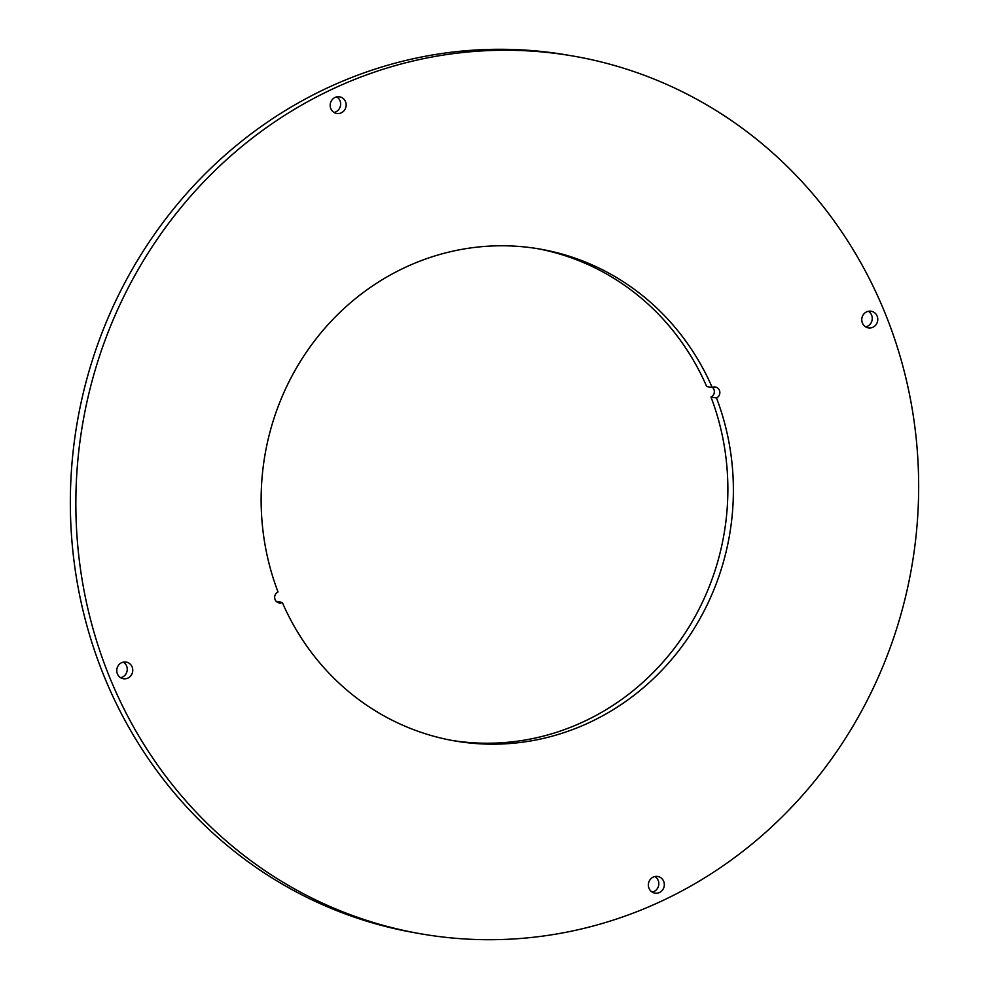 <?xml version="1.0" encoding="UTF-8"?>
<svg xmlns="http://www.w3.org/2000/svg" width="989" height="989" viewBox="0 0 989 989"><rect width="100%" height="100%" fill="white"/><g stroke="black" fill="none" stroke-linecap="round" stroke-linejoin="round"><path stroke-width="1.48" d="M537.015 248.573A249.599 235.716 99.8 0 1 706.702 386.538L712.216 387.49A5.761 5.44 -80.2 0 1 719.831 391.99A5.761 5.44 -80.2 0 1 716.493 397.986L710.98 397.034A5.761 5.44 99.8 0 0 712.5 387.367M716.493 397.986A249.599 235.716 -80.2 0 1 680.024 649.031A249.599 235.716 -80.2 0 1 454.742 740.922A249.599 235.716 -80.2 0 1 282.298 602.462A5.761 5.44 -80.2 0 1 275.09 599.606A5.761 5.44 -80.2 0 1 278.02 591.966A249.599 235.716 -80.2 0 1 314.49 340.921A249.599 235.716 -80.2 0 1 539.771 249.03A249.599 235.716 -80.2 0 1 712.216 387.49M276.5 601.633A5.761 5.44 99.8 0 0 276.784 601.51L282.298 602.462M451.985 740.427A249.599 235.716 99.8 0 0 675.388 646.917A249.599 235.716 99.8 0 0 710.98 397.034M421.376 933.9L415.862 932.948A445.433 420.659 -80.2 0 1 104.204 676.525A445.433 420.659 -80.2 0 1 162.517 223.143A445.433 420.659 -80.2 0 1 567.624 55.1L573.138 56.052A445.433 420.659 99.8 0 0 168.031 224.095A445.433 420.659 99.8 0 0 109.717 677.477A445.433 420.659 99.8 0 0 421.376 933.9A445.433 420.659 99.8 0 0 826.483 765.857A445.433 420.659 99.8 0 0 884.796 312.475A445.433 420.659 99.8 0 0 573.138 56.052M652.246 892.127A8.444 7.974 99.8 0 0 654.941 876.538M865.659 326.877A8.444 7.974 99.8 0 0 868.354 311.275M334.059 112.462A8.444 7.974 99.8 0 0 336.755 96.873M120.646 677.725A8.444 7.974 99.8 0 0 123.341 662.123M127.89 678.095A8.444 7.974 -80.2 0 1 116.813 671.494A8.444 7.974 -80.2 0 1 126.196 662.074A8.444 7.974 -80.2 0 1 127.89 678.095M659.478 892.498A8.444 7.974 -80.2 0 1 648.401 885.909A8.444 7.974 -80.2 0 1 657.784 876.489A8.444 7.974 -80.2 0 1 659.478 892.498M872.904 327.248A8.444 7.974 -80.2 0 1 861.815 320.646A8.444 7.974 -80.2 0 1 871.198 311.226A8.444 7.974 -80.2 0 1 872.904 327.248M341.304 112.833A8.444 7.974 -80.2 0 1 330.227 106.243A8.444 7.974 -80.2 0 1 339.61 96.823A8.444 7.974 -80.2 0 1 341.304 112.833"/></g></svg>
